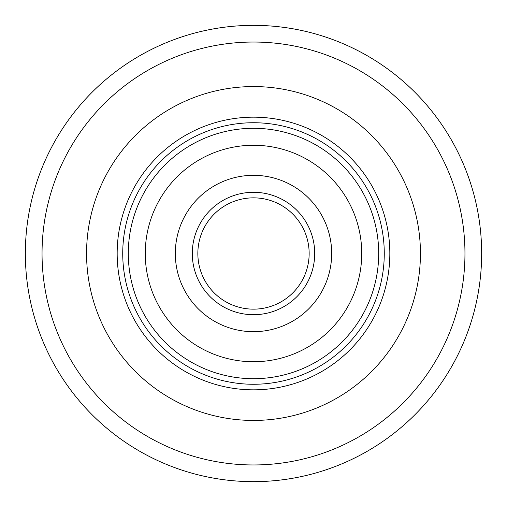 <?xml version="1.0" encoding="UTF-8"?>
<svg xmlns="http://www.w3.org/2000/svg" width="507" height="507" viewBox="0 0 507 507"><rect width="100%" height="100%" fill="white"/><g stroke="black" fill="none" stroke-linecap="round" stroke-linejoin="round"><path stroke-width="0.76" d="M86.564 253.5A166.936 166.936 0 0 1 253.5 86.564A166.936 166.936 0 0 1 420.436 253.5A166.936 166.936 0 0 1 253.5 420.436A166.936 166.936 0 0 1 86.564 253.5A166.936 166.936 0 0 1 253.5 86.564A166.936 166.936 0 0 1 420.436 253.5A166.936 166.936 0 0 1 253.5 420.436A166.936 166.936 0 0 1 86.564 253.5M481.65 253.5A228.15 228.15 0 0 1 253.5 481.65A228.15 228.15 0 0 1 25.35 253.5A228.15 228.15 0 0 1 253.5 25.35A228.15 228.15 0 0 1 481.65 253.5A228.15 228.15 0 0 0 253.5 25.35A228.15 228.15 0 0 0 25.35 253.5M117.168 253.5A136.332 136.332 0 0 1 253.5 117.168A136.332 136.332 0 0 1 389.832 253.5A136.332 136.332 0 0 1 253.5 389.832A136.332 136.332 0 0 1 117.168 253.5M384.268 253.5A130.768 130.768 0 0 0 253.5 122.732A130.768 130.768 0 0 0 122.732 253.5A130.768 130.768 0 0 0 253.5 384.268A130.768 130.768 0 0 0 384.268 253.5M288.927 183.807A78.186 78.186 0 0 1 287.672 323.821A78.186 78.186 0 0 0 323.821 219.328A78.186 78.186 0 0 0 219.328 183.179A78.186 78.186 0 0 0 183.179 287.672A78.186 78.186 0 0 0 287.672 323.821M183.807 218.073A78.186 78.186 0 0 1 219.328 183.179M349.982 302.546A108.232 108.232 0 0 1 300.803 350.85A108.232 108.232 0 0 0 350.85 206.197A108.232 108.232 0 0 0 206.197 156.15A108.232 108.232 0 0 0 156.15 300.803A108.232 108.232 0 0 0 349.982 302.546A108.232 108.232 0 0 0 302.546 157.018A108.232 108.232 0 0 1 349.982 302.546M157.018 204.454A108.232 108.232 0 0 1 206.197 156.15A108.232 108.232 0 0 0 157.018 204.454M277.823 303.554A55.643 55.643 0 0 0 303.554 229.177A55.643 55.643 0 0 0 229.177 203.446A55.643 55.643 0 0 0 203.446 277.823A55.643 55.643 0 0 0 277.823 303.554A55.643 55.643 0 0 1 203.446 277.823A55.643 55.643 0 0 1 229.177 203.446M42.043 253.5A211.457 211.457 0 0 0 253.5 464.957A211.457 211.457 0 0 0 464.957 253.5A211.457 211.457 0 0 0 253.5 42.043A211.457 211.457 0 0 0 42.043 253.5M308.218 366.111A125.204 125.204 0 0 0 366.111 198.782A125.204 125.204 0 0 0 198.782 140.889A125.204 125.204 0 0 0 140.889 308.218A125.204 125.204 0 0 0 308.218 366.111M280.251 308.554A61.214 61.214 0 0 0 308.554 226.749A61.214 61.214 0 0 0 226.749 198.446A61.214 61.214 0 0 0 198.446 280.251A61.214 61.214 0 0 0 280.251 308.554"/></g></svg>
